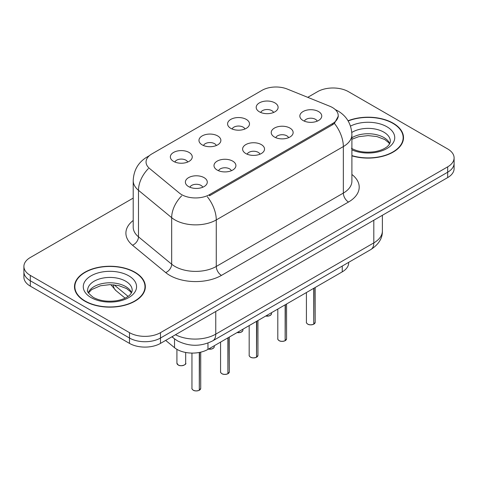 <?xml version="1.0" encoding="UTF-8"?>
<svg xmlns="http://www.w3.org/2000/svg" width="478" height="478" viewBox="0 0 478 478"><rect width="100%" height="100%" fill="white"/><g stroke="black" fill="none" stroke-linecap="round" stroke-linejoin="round"><path stroke-width="0.72" d="M230.784 128.343A10.958 6.328 180 0 1 228.615 126.556A10.958 6.328 180 0 1 232.242 118.693A10.958 6.328 180 0 1 246.284 119.398A10.958 6.328 180 0 1 248.458 126.556A10.958 6.328 180 0 1 230.784 128.343M244.951 129A6.573 3.794 0 0 0 243.183 127.154A6.573 3.794 0 0 0 236.706 126.192A6.573 3.794 0 0 0 232.123 129M202.17 144.864A10.958 6.328 180 0 1 199.995 143.077A10.958 6.328 180 0 1 203.628 135.214A10.958 6.328 180 0 1 217.669 135.919A10.958 6.328 180 0 1 219.844 143.077A10.958 6.328 180 0 1 202.17 144.864M216.331 145.521A6.573 3.794 0 0 0 214.568 143.675A6.573 3.794 0 0 0 208.091 142.713A6.573 3.794 0 0 0 203.509 145.521M173.556 161.385A10.958 6.328 180 0 1 171.381 159.598A10.958 6.328 180 0 1 175.008 151.735A10.958 6.328 180 0 1 189.049 152.44A10.958 6.328 180 0 1 191.224 159.598A10.958 6.328 180 0 1 173.556 161.385M187.717 162.042A6.573 3.794 0 0 0 185.954 160.196A6.573 3.794 0 0 0 179.477 159.234A6.573 3.794 0 0 0 174.888 162.042M259.405 111.822A10.958 6.328 180 0 1 257.23 110.036A10.958 6.328 180 0 1 260.857 102.172A10.958 6.328 180 0 1 274.898 102.878A10.958 6.328 180 0 1 277.073 110.036A10.958 6.328 180 0 1 259.405 111.822M273.565 112.479A6.573 3.794 0 0 0 271.803 110.633A6.573 3.794 0 0 0 265.326 109.665A6.573 3.794 0 0 0 260.737 112.479M274.432 137.025A10.958 6.328 180 0 1 272.263 135.232A10.958 6.328 180 0 1 275.89 127.369A10.958 6.328 180 0 1 289.931 128.074A10.958 6.328 180 0 1 292.106 135.232A10.958 6.328 180 0 1 274.432 137.025M288.598 137.676A6.573 3.794 0 0 0 286.83 135.83A6.573 3.794 0 0 0 280.353 134.868A6.573 3.794 0 0 0 275.77 137.676M245.817 153.546A10.958 6.328 180 0 1 243.643 151.753A10.958 6.328 180 0 1 247.275 143.89A10.958 6.328 180 0 1 261.317 144.595A10.958 6.328 180 0 1 263.492 151.753A10.958 6.328 180 0 1 245.817 153.546M259.978 154.203A6.573 3.794 0 0 0 258.216 152.351A6.573 3.794 0 0 0 251.739 151.389A6.573 3.794 0 0 0 247.156 154.203M217.203 170.066A10.958 6.328 180 0 1 215.028 168.274A10.958 6.328 180 0 1 218.655 160.411A10.958 6.328 180 0 1 232.696 161.116A10.958 6.328 180 0 1 234.871 168.274A10.958 6.328 180 0 1 217.203 170.066M231.364 170.724A6.573 3.794 0 0 0 229.601 168.871A6.573 3.794 0 0 0 223.124 167.909A6.573 3.794 0 0 0 218.536 170.724M188.583 186.587A10.958 6.328 180 0 1 186.414 184.795A10.958 6.328 180 0 1 190.041 176.932A10.958 6.328 180 0 1 204.082 177.643A10.958 6.328 180 0 1 206.257 184.795A10.958 6.328 180 0 1 188.583 186.587M202.75 187.245A6.573 3.794 0 0 0 200.981 185.392A6.573 3.794 0 0 0 194.504 184.43A6.573 3.794 0 0 0 189.921 187.245M303.052 120.504A10.958 6.328 180 0 1 300.877 118.711A10.958 6.328 180 0 1 304.504 110.848A10.958 6.328 180 0 1 318.545 111.553A10.958 6.328 180 0 1 320.72 118.711A10.958 6.328 180 0 1 303.052 120.504M317.213 121.155A6.573 3.794 0 0 0 315.45 119.309A6.573 3.794 0 0 0 308.973 118.347A6.573 3.794 0 0 0 304.384 121.155M329.808 106.253A19.723 11.388 180 0 1 332.443 107.526A19.723 11.388 180 0 1 338.221 115.58A19.723 11.388 180 0 1 332.443 123.635L209.507 194.612A19.723 11.388 180 0 1 179.405 193.088L149.62 168.531A19.723 11.388 180 0 1 146.053 162A19.723 11.388 180 0 1 151.831 153.946L262.016 90.336A19.723 11.388 180 0 1 287.272 89.057L329.808 106.253M348.665 262.356L348.665 262.906A21.916 12.655 180 0 1 342.248 271.857L207.966 349.382A21.916 12.655 180 0 1 174.518 347.691L165.669 340.402M351.898 155.846A35.432 20.452 0 0 0 403.51 137.652A35.432 20.452 0 0 0 393.137 123.187A35.432 20.452 0 0 0 348.05 120.779M134.969 272.239A35.432 20.452 0 0 0 96.359 267.805A35.432 20.452 0 0 0 74.49 286.698A35.432 20.452 0 0 0 84.863 301.164A35.432 20.452 0 0 0 123.473 305.597A35.432 20.452 0 0 0 145.348 286.698A35.432 20.452 0 0 0 134.969 272.239M74.855 288.545A35.432 20.452 0 0 0 74.729 289.088M338.269 116.178L334.403 123.396L332.491 124.788L209.555 195.765M133.207 198.101L30.317 257.505A21.916 12.655 0 0 0 23.9 266.449L23.9 277.186A21.916 12.655 0 0 0 30.317 286.137L129.496 343.395L129.496 338.024A21.916 12.655 0 0 0 160.489 338.024L447.683 172.211A21.916 12.655 0 0 0 454.1 163.267A21.916 12.655 0 0 1 447.683 172.211L160.489 338.024A21.916 12.655 0 0 1 129.496 338.024L30.317 280.765L129.496 338.024L129.496 332.658A21.916 12.655 0 0 0 160.489 332.658L447.683 166.846A21.916 12.655 0 0 0 454.1 157.901A21.916 12.655 0 0 0 447.683 148.951L348.504 91.692A21.916 12.655 0 0 0 317.512 91.692L307.748 97.333M23.9 271.821A21.916 12.655 0 0 0 30.317 280.765A21.916 12.655 0 0 1 23.9 271.821M23.9 266.449A21.916 12.655 0 0 0 30.317 275.4L129.496 332.658M145.103 289.088A35.432 20.452 0 0 0 144.983 288.545M403.271 140.036A35.432 20.452 0 0 0 403.145 139.492M129.496 343.395A21.916 12.655 0 0 0 160.489 343.395L447.683 177.583A21.916 12.655 0 0 0 454.1 168.632L454.1 157.901M313.759 324.144L313.729 324.215C311.124 325.052 309.129 325.028 307.73 324.138C306.583 323.14 306.141 322.519 306.416 322.28A4.386 2.533 0 0 0 307.701 324.072A4.386 2.533 0 0 0 313.759 324.144L313.759 288.3M313.729 324.215L313.664 324.204A4.236 2.444 180 0 1 307.802 324.132M313.759 323.965L314.028 288.144M351.898 155.607A35.061 20.243 0 0 0 403.145 137.652A35.061 20.243 0 0 0 392.874 123.336A35.061 20.243 0 0 0 348.169 120.988M285.145 340.665L285.115 340.736C282.51 341.573 280.508 341.549 279.116 340.659C277.963 339.661 277.527 339.039 277.802 338.8A4.386 2.533 0 0 0 279.086 340.593A4.386 2.533 0 0 0 285.145 340.665L285.145 304.827M285.115 340.736L285.043 340.724A4.236 2.444 180 0 1 279.188 340.653M285.145 340.485L285.414 304.665M256.525 357.191L256.495 357.257C253.896 358.094 251.894 358.07 250.496 357.18C249.349 356.182 248.913 355.566 249.181 355.321A4.386 2.533 0 0 0 250.466 357.114A4.386 2.533 0 0 0 256.525 357.191L256.525 321.347M256.495 357.257L256.429 357.245A4.236 2.444 180 0 1 250.568 357.174M256.525 357.006L256.8 321.186M227.91 373.712L227.881 373.778C225.275 374.615 223.28 374.591 221.882 373.7C220.734 372.703 220.292 372.087 220.567 371.842A4.386 2.533 0 0 0 221.852 373.635A4.386 2.533 0 0 0 227.91 373.712L227.91 337.868M227.881 373.778L227.815 373.766A4.236 2.444 180 0 1 221.953 373.694M227.91 373.527L228.179 337.713M199.296 390.233L199.266 390.299C196.661 391.135 194.66 391.112 193.267 390.221C192.114 389.223 191.678 388.608 191.953 388.363A4.386 2.533 0 0 0 193.237 390.156A4.386 2.533 0 0 0 199.296 390.233L199.296 352.459M199.266 390.299L199.195 390.287A4.236 2.444 180 0 1 193.339 390.215M199.296 390.054L199.565 352.406M85.126 301.015A35.061 20.243 0 0 0 123.336 305.406A35.061 20.243 0 0 0 144.983 286.698A35.061 20.243 0 0 0 134.712 272.388A35.061 20.243 0 0 0 96.496 267.997A35.061 20.243 0 0 0 74.855 286.698A35.061 20.243 0 0 0 85.126 301.015M209.507 194.612L209.507 195.789M332.443 123.635L332.443 124.818M342.248 266.061L342.248 271.857M174.518 338.872L174.518 347.691M207.966 343.055L207.966 349.382M351.898 174.47A36.525 21.086 180 0 1 348.504 202.033L221.439 275.4A7.307 4.218 60 0 1 216.271 266.449L343.341 193.088A29.218 16.867 0 0 0 351.898 181.162L351.898 134.635A29.218 16.867 180 0 1 343.341 146.567A25.567 14.764 -120 0 0 334.403 123.396M221.439 275.4A36.525 21.086 180 0 1 169.786 275.4A36.525 21.086 180 0 1 165.693 272.579L132.508 245.22A36.525 21.086 180 0 1 133.207 220.472M174.948 266.449A29.218 16.867 0 0 0 216.271 266.449L216.271 219.928A29.218 16.867 180 0 1 174.948 219.928A29.218 16.867 180 0 1 171.674 217.675L138.489 190.31A29.218 16.867 180 0 1 133.207 180.636L133.207 227.158A29.218 16.867 0 0 0 138.489 236.837L171.674 264.197A29.218 16.867 0 0 0 174.948 266.449M207.338 196.763A25.567 14.764 60 0 1 216.271 219.928L343.341 146.567L343.341 193.088A7.307 4.218 60 0 0 348.504 202.033M148.748 156.258A25.567 14.764 -120 0 0 147.057 157.005C138.315 162.251 133.703 170.132 133.207 180.636M148.347 168.62A25.567 17.1 129.5 0 0 138.489 190.31L138.489 236.837A7.307 4.888 -50.5 0 1 132.508 245.22M181.634 195.872A25.567 17.1 129.5 0 0 171.674 217.675L171.674 264.197A7.307 4.888 -50.5 0 1 165.693 272.579M160.489 332.658L160.489 343.395M447.683 166.846L447.683 177.583M30.317 275.4L30.317 286.137M175.492 334.731A29.218 16.867 0 0 0 215.757 334.146L373.814 242.89A29.218 16.867 0 0 0 382.376 230.964C382.591 238.211 378.725 244.419 370.791 249.582L212.728 340.838A14.609 8.437 60 0 0 215.757 334.146L215.757 311.483M373.814 220.227L373.814 242.89A14.609 8.437 60 0 1 370.791 249.582M172.325 336.56A14.609 9.769 129.5 0 0 173.831 338.328L171.949 336.775M114.111 284.858L128.092 296.384M113.31 284.78A14.609 9.769 129.5 0 0 115.969 290.618L110.818 284.655M314.028 323.988A4.386 2.533 0 0 0 315.181 322.28L315.181 287.481M265.78 316.006A4.386 2.533 0 0 0 271.534 313.604L271.211 314.584L269.251 315.88L265.702 316.048M270.195 315.42A4.236 2.444 180 0 1 265.738 316.03M389.731 143.597A22.263 12.852 0 0 0 383.828 137.509A22.263 12.852 0 0 0 351.898 137.766M351.432 148.311C357.855 151.819 365.67 152.942 374.883 151.663C379.681 150.785 383.458 149.351 386.218 147.361C387.556 146.609 390.317 143.896 390.347 141.231A22.263 12.852 0 0 0 383.828 132.137A22.263 12.852 0 0 0 351.808 132.454M351.898 149.871A26.649 15.386 0 0 0 388.136 147.786A26.649 15.386 0 0 0 386.929 126.772A26.649 15.386 0 0 0 350.499 126.09M285.414 340.509A4.386 2.533 0 0 0 286.567 338.8L286.567 304.002M256.8 357.03A4.386 2.533 0 0 0 257.947 355.321L257.947 320.523M228.179 373.551A4.386 2.533 0 0 0 229.332 371.842L229.332 337.044M199.565 390.078A4.386 2.533 0 0 0 200.718 388.363L200.718 352.161M237.16 332.527A4.386 2.533 0 0 0 242.92 330.125L242.597 331.105L240.637 332.401L237.082 332.569M241.581 331.941A4.236 2.444 180 0 1 237.124 332.551M208.545 349.048A4.386 2.533 0 0 0 214.299 346.646L213.983 347.625L212.023 348.922L208.468 349.089M212.967 348.462A4.236 2.444 180 0 1 208.504 349.071M178.204 364.953A4.386 2.533 0 0 0 182.978 365.503A4.386 2.533 0 0 0 185.685 363.166C187.149 364.272 181.078 366.973 178.234 365.025L176.92 363.166A4.386 2.533 0 0 0 178.204 364.953M184.347 364.983A4.236 2.444 180 0 1 178.306 365.013M131.57 292.65A22.263 12.852 0 0 0 125.66 286.555A22.263 12.852 0 0 0 103.869 283.275A22.263 12.852 0 0 0 88.269 292.65M125.66 281.189A22.263 12.852 0 0 0 101.396 278.405A22.263 12.852 0 0 0 87.653 290.277C86.482 290.965 88.358 293.331 93.264 297.364C99.687 300.871 107.508 301.988 116.716 300.716C121.514 299.831 125.29 298.397 128.05 296.414C129.395 295.661 132.149 292.948 132.185 290.277A22.263 12.852 0 0 0 125.66 281.189M91.071 297.579A26.649 15.386 0 0 0 128.761 297.579A26.649 15.386 0 0 0 128.761 275.824A26.649 15.386 0 0 0 91.071 275.824A26.649 15.386 0 0 0 91.071 297.579M338.221 115.58L338.221 117.002M351.898 134.635C351.402 124.131 346.789 116.25 338.048 111.004L335.275 109.593M149.411 155.643L147.057 157.005M212.728 340.838C200.975 346.741 189.216 346.741 177.458 340.838L173.831 338.328M382.376 230.964L382.376 215.285M125.093 298.141L115.969 290.618M306.416 322.28L306.416 292.542M315.181 322.28L313.998 324.054M271.534 313.604L271.534 312.684M389.564 143.914L388.524 142.492L384.736 139.516L376.897 136.559L368.06 135.597L358.643 136.708L351.898 139.253M403.145 140.58L403.145 137.652M277.802 338.8L277.802 309.063M286.567 338.8L285.384 340.575M249.181 355.321L249.181 325.584M257.947 355.321L256.77 357.102M220.567 371.842L220.567 342.105M229.332 371.842L228.149 373.623M191.953 388.363L191.953 353.087M200.718 388.363L199.535 390.144M242.92 330.125L242.92 329.205M214.299 346.646L214.299 345.725M185.685 363.166L185.685 352.465M176.92 363.166L176.92 349.352M131.396 292.96L130.357 291.544L126.568 288.563L118.735 285.611L109.898 284.643L100.476 285.76L91.686 289.578L88.436 292.96M144.983 289.632L144.983 286.698M74.855 289.632L74.855 286.698"/></g></svg>
